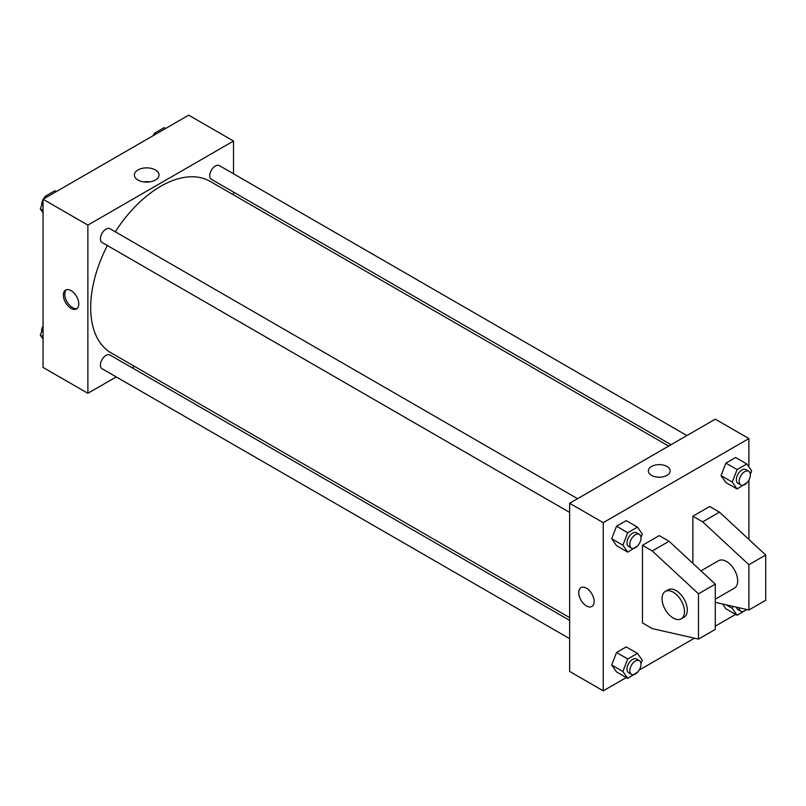 <?xml version="1.0" encoding="UTF-8"?>
<svg xmlns="http://www.w3.org/2000/svg" width="806" height="806" viewBox="0 0 806 806"><rect width="100%" height="100%" fill="white"/><g stroke="black" fill="none" stroke-linecap="round" stroke-linejoin="round"><path stroke-width="1.21" d="M116.245 376.916L87.874 393.298L43.061 367.425L43.061 199.243L188.705 115.157L233.518 141.03L233.518 173.794M134.491 366.377L132.093 367.768M107.379 245.528A99.027 57.176 120 0 0 90.675 307.59A99.027 57.176 120 0 0 111.178 352.927L569.63 617.608M668.658 446.091L210.215 181.4A99.027 57.176 120 0 0 115.298 231.806M233.518 192.09L233.518 194.861M87.874 393.298L87.874 225.116L233.518 141.03M686.903 435.552L219.333 165.603A7.919 4.574 120 0 0 213.227 167.729A7.919 4.574 120 0 0 209.772 175.698A7.919 4.574 120 0 0 211.414 179.325L671.055 444.7M569.63 620.378L109.979 355.003A7.919 4.574 120 0 0 103.873 357.118A7.919 4.574 120 0 0 100.418 365.098A7.919 4.574 120 0 0 102.06 368.725L569.63 638.674M569.63 512.404L102.06 242.455A7.919 4.574 -60 0 1 102.06 233.307A7.919 4.574 -60 0 1 109.979 228.733L577.559 498.682M87.874 225.116L43.061 199.243M137.967 180.02A12.332 7.123 180 0 1 134.36 174.983A12.332 7.123 180 0 1 146.692 167.87A12.332 7.123 180 0 1 159.024 174.983A12.332 7.123 180 0 1 151.407 181.562A12.332 7.123 180 0 1 137.967 180.02M78.766 303.953A10.891 6.287 60 0 1 76.51 308.94A10.891 6.287 60 0 1 65.618 302.653A10.891 6.287 60 0 1 65.618 290.069A10.891 6.287 60 0 1 74.011 292.991A10.891 6.287 60 0 1 78.766 303.953M77.174 308.456A10.891 6.287 60 0 1 67.029 301.837A10.891 6.287 60 0 1 66.374 289.747M143.7 181.894A12.332 7.123 180 0 1 149.684 181.894M626.292 677.544L603.241 690.843L569.63 671.438L569.63 503.256L715.285 419.17L748.895 438.575L748.895 466.956M735.636 614.414L715.285 626.161M694.46 638.181L639.168 670.108M748.895 480.054L748.895 539.426M666.965 475.369A10.891 6.287 180 0 1 655.097 476.729A10.891 6.287 180 0 1 648.367 470.916A10.891 6.287 180 0 1 659.268 464.629A10.891 6.287 180 0 1 670.159 470.916A10.891 6.287 180 0 1 666.965 475.369M603.241 690.843L603.241 522.661L569.63 503.256M603.241 522.661L748.895 438.575M670.159 470.916A10.891 6.287 0 0 0 659.268 464.629A10.891 6.287 0 0 0 648.367 470.916M586.436 605.951A10.891 6.287 60 0 1 579.323 596.349A10.891 6.287 60 0 1 580.995 587.624A10.891 6.287 60 0 1 591.886 593.911A10.891 6.287 60 0 1 591.886 606.485A10.891 6.287 60 0 1 586.436 605.951M580.995 587.614A10.891 6.287 -120 0 0 579.323 596.349A10.891 6.287 -120 0 0 586.446 605.951A10.891 6.287 -120 0 0 591.886 606.485M725.894 608.782L722.529 603.996L725.894 608.782L737.097 615.25L732.241 608.349L733.007 606.374M721.038 475.611L725.894 463.107L735.596 457.506L725.894 463.107L721.038 475.611L725.894 482.512L721.038 475.611L732.241 482.079L737.097 469.576L746.799 463.974L751.655 470.875L750.326 474.291M611.694 538.751L616.54 526.237L626.242 520.636L616.54 526.237L611.694 538.751L616.54 545.652L611.694 538.751L622.897 545.219L627.743 532.716L637.455 527.104L642.301 534.015L640.982 537.421M611.694 665.01L616.54 652.507L626.242 646.906L616.54 652.507L611.694 665.01L616.54 671.912L611.694 665.01L622.897 671.479L627.743 658.976L637.455 653.374L642.301 660.275L640.982 663.691M692.878 563.334L692.878 516.193L709.683 506.49L719.486 512.153L765.7 555.012L765.7 600.289L748.895 609.991L748.895 564.714L702.681 521.855L692.878 516.193M642.463 622.927L642.463 545.309L652.266 550.961L698.48 593.821L698.48 639.098L652.266 628.589L642.463 622.927M698.48 639.098L715.285 629.395L715.285 584.118L669.071 541.259L659.268 535.607L642.463 545.309M715.285 599.18L734.407 588.138A15.848 9.148 -120 0 0 734.407 569.842A15.848 9.148 -120 0 0 718.569 560.694L700.978 570.85M715.285 602.344L748.895 609.991M665.343 591.413L668.144 589.801A15.848 9.148 60 0 1 683.992 598.949A15.848 9.148 60 0 1 683.992 617.245L681.191 618.857A15.848 9.148 60 0 1 673.272 618.071A15.848 9.148 60 0 1 662.915 604.117A15.848 9.148 60 0 1 665.343 591.413A15.848 9.148 60 0 1 681.191 600.561A15.848 9.148 60 0 1 681.191 618.857M765.7 555.012L748.895 564.714M715.285 584.118L698.48 593.821M719.486 512.153L702.681 521.855M669.071 541.259L652.266 550.961M43.061 212.774L40.3 208.855L43.061 201.752M44.31 198.518L45.156 196.352L54.858 190.75L56.309 191.586M43.061 210.447L40.3 208.855M46.607 197.188L45.156 196.352M43.061 199.676A7.919 4.574 120 0 0 41.6 204.875A7.919 4.574 120 0 0 41.62 205.449M44.854 197.117A7.919 4.574 120 0 0 43.433 199.022M153.664 135.388L154.5 133.222L164.202 127.62L165.663 128.456M155.961 134.058L154.5 133.222M154.198 133.987A7.919 4.574 120 0 0 152.787 135.892M43.061 339.044L40.3 335.125L43.061 328.022M43.061 336.717L40.3 335.125M43.061 325.946A7.919 4.574 120 0 0 41.6 331.135A7.919 4.574 120 0 0 41.62 331.709M637.748 545.743L627.743 552.12L622.897 545.219M639.36 534.368L636.559 532.756A7.919 4.574 120 0 0 630.453 534.872A7.919 4.574 120 0 0 626.997 542.851A7.919 4.574 120 0 0 628.64 546.478L631.441 548.09A7.919 4.574 120 0 0 639.36 543.516A7.919 4.574 120 0 0 639.36 534.368A7.919 4.574 120 0 0 633.254 536.494A7.919 4.574 120 0 0 629.798 544.463A7.919 4.574 120 0 0 631.441 548.09M627.743 552.12L616.54 545.652M627.743 532.716L616.54 526.237M637.455 527.104L626.242 520.636M747.102 482.613L737.097 488.98L732.241 482.079M748.714 471.238L745.913 469.616A7.919 4.574 120 0 0 739.807 471.742A7.919 4.574 120 0 0 736.341 479.711A7.919 4.574 120 0 0 737.984 483.338L740.785 484.96A7.919 4.574 120 0 0 748.714 480.386A7.919 4.574 120 0 0 748.714 471.238A7.919 4.574 120 0 0 742.608 473.364A7.919 4.574 120 0 0 739.142 481.333A7.919 4.574 120 0 0 740.785 484.96M737.097 488.98L725.894 482.512M737.097 469.576L725.894 463.107M746.799 463.974L735.596 457.506M637.748 672.013L627.743 678.38L622.897 671.479M639.36 660.638L636.559 659.016A7.919 4.574 120 0 0 630.453 661.142A7.919 4.574 120 0 0 626.997 669.111A7.919 4.574 120 0 0 628.64 672.738L631.441 674.36A7.919 4.574 120 0 0 639.36 669.786A7.919 4.574 120 0 0 639.36 660.638A7.919 4.574 120 0 0 633.254 662.754A7.919 4.574 120 0 0 629.798 670.733A7.919 4.574 120 0 0 631.441 674.36M627.743 678.38L616.54 671.912M627.743 658.976L616.54 652.507M637.455 653.374L626.242 646.906M746.85 609.527L737.097 615.25M736.452 607.16A7.919 4.574 120 0 0 737.984 609.608L740.785 611.22A7.919 4.574 120 0 0 746.547 609.457M732.241 608.349L726.115 604.812M739.152 607.774A7.919 4.574 120 0 0 740.785 611.22"/></g></svg>
